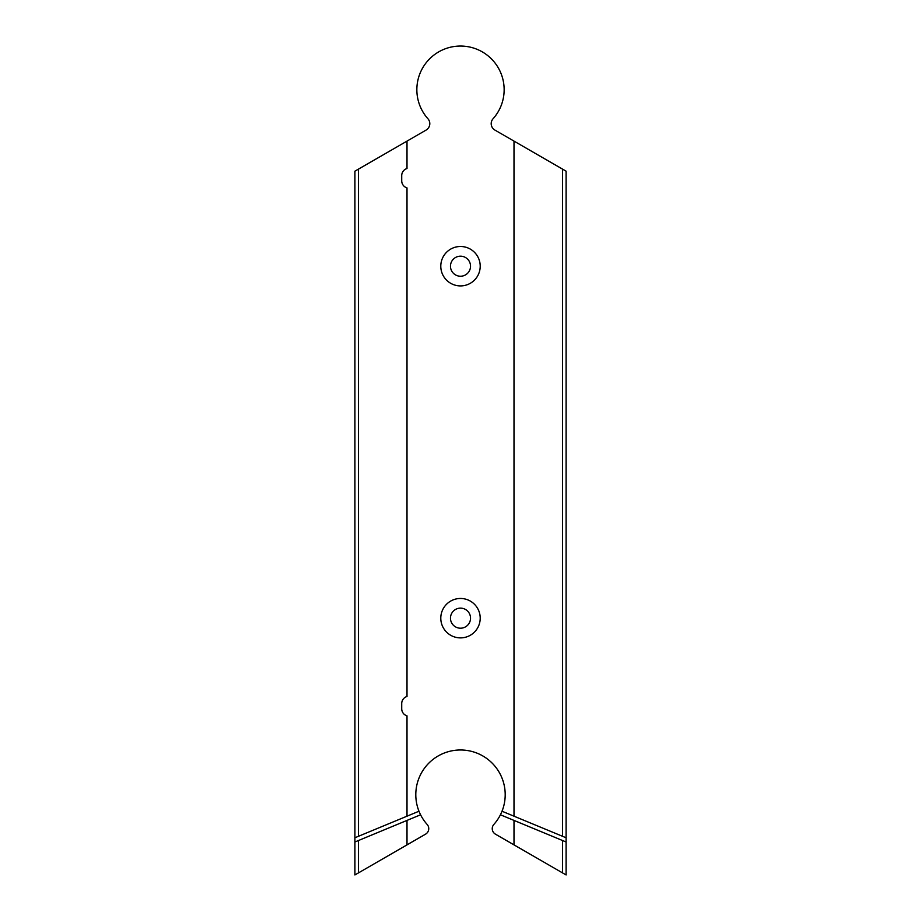 <?xml version="1.0" encoding="UTF-8"?>
<svg xmlns="http://www.w3.org/2000/svg" width="921" height="921" viewBox="0 0 921 921"><rect width="100%" height="100%" fill="white"/><g stroke="black" fill="none" stroke-linecap="round" stroke-linejoin="round"><path stroke-width="1.38" d="M407.001 816.19L407.001 715.847A7.391 7.391 0 0 1 401.717 708.756L401.717 703.563A7.391 7.391 0 0 1 407.001 696.483L407.001 187.896A7.391 7.391 0 0 1 401.717 180.815L401.717 175.623A7.391 7.391 0 0 1 407.001 168.531L407.001 141.109L354.907 171.179L354.907 837.765L418.974 811.228A44.703 44.703 0 0 1 460.5 749.982A44.703 44.703 0 0 1 502.026 811.228L566.093 837.765L566.093 171.179L494.888 130.068A7.391 7.391 0 0 1 493.069 118.751A43.644 43.644 0 0 0 460.5 46.05A43.644 43.644 0 0 0 427.931 118.751A7.391 7.391 0 0 1 426.112 130.068L407.001 141.109M460.5 637.885A19.709 19.709 0 0 1 440.791 618.175A19.709 19.709 0 0 1 460.5 598.466A19.709 19.709 0 0 1 480.209 618.175A19.709 19.709 0 0 1 460.5 637.885M460.5 285.913A19.709 19.709 0 0 1 440.791 266.204A19.709 19.709 0 0 1 460.5 246.494A19.709 19.709 0 0 1 480.209 266.204A19.709 19.709 0 0 1 460.5 285.913M358.43 836.303L358.43 169.142M354.907 841.99L354.907 874.95L425.583 834.15A6.332 6.332 0 0 0 427.148 824.445A44.703 44.703 0 0 1 420.575 814.786L354.907 841.99L354.907 837.765M460.5 608.136A10.027 10.027 0 0 0 450.473 618.175A10.027 10.027 0 0 0 460.5 628.203A10.027 10.027 0 0 0 470.527 618.175A10.027 10.027 0 0 0 460.5 608.136M460.5 256.176A10.027 10.027 0 0 0 450.473 266.204A10.027 10.027 0 0 0 460.5 276.231A10.027 10.027 0 0 0 470.527 266.204A10.027 10.027 0 0 0 460.5 256.176M513.999 816.19L513.999 141.109M562.57 169.142L562.57 836.303M566.093 837.765L566.093 841.99L500.425 814.786A44.703 44.703 0 0 1 493.852 824.445A6.332 6.332 0 0 0 495.417 834.15L566.093 874.95L566.093 841.99M513.999 844.879L513.999 820.415M562.57 840.528L562.57 872.912M502.026 811.228A44.703 44.703 0 0 1 500.425 814.786M420.575 814.786A44.703 44.703 0 0 1 418.974 811.228M407.001 844.879L407.001 820.415M358.43 872.912L358.43 840.528"/></g></svg>

